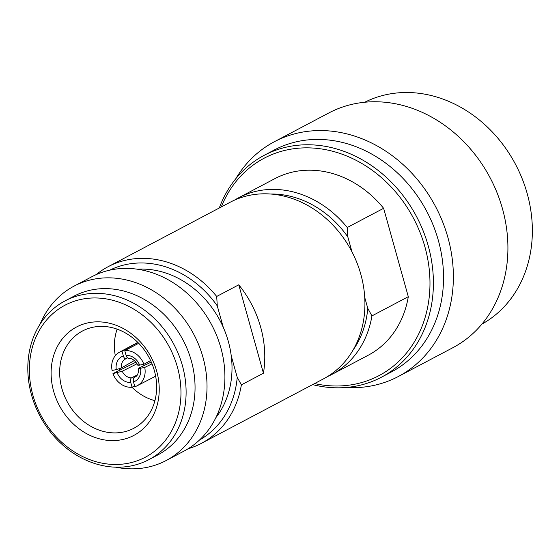 <?xml version="1.0" encoding="UTF-8"?>
<svg xmlns="http://www.w3.org/2000/svg" width="560" height="560" viewBox="0 0 560 560"><rect width="100%" height="100%" fill="white"/><g stroke="black" fill="none" stroke-linecap="round" stroke-linejoin="round"><path stroke-width="0.84" d="M353.059 350.091A96.082 81.284 -117.8 0 0 367.78 308.371L371.938 315.903A99.876 84.49 62.2 0 1 331.849 374.451A99.876 84.49 62.2 0 1 327.6 376.516M371.938 315.903L408.296 296.695A99.876 84.49 62.2 0 1 368.214 355.243L331.849 374.451M221.284 206.934A122.948 104.013 62.2 0 1 288.792 149.548A122.948 104.013 62.2 0 1 424.921 246.883A122.948 104.013 62.2 0 1 354.34 384.3A122.948 104.013 62.2 0 1 314.573 383.572M219.296 207.991A125.482 106.148 62.2 0 1 264.159 155.344A125.482 106.148 62.2 0 1 289.31 146.503A125.482 106.148 62.2 0 1 423.22 231A125.482 106.148 62.2 0 1 381.36 377.251A125.482 106.148 62.2 0 1 356.202 386.085A125.482 106.148 62.2 0 1 312.585 384.622M364.721 102.249A125.482 106.148 62.2 0 1 388.269 94.241A125.482 106.148 62.2 0 1 521.78 177.744A125.482 106.148 62.2 0 1 481.908 324.121M328.867 112.938A132.748 112.301 62.2 0 1 355.481 103.593A132.748 112.301 -117.8 0 1 497.147 192.983A132.748 112.301 -117.8 0 1 452.865 347.704L398.314 376.516A132.748 112.301 -117.8 0 0 442.603 221.795A132.748 112.301 -117.8 0 0 300.937 132.398A132.748 112.301 62.2 0 0 274.323 141.75L328.867 112.938M345.919 387.499A132.748 112.301 62.2 0 0 371.707 385.861A132.748 112.301 -117.8 0 0 398.314 376.516M235.711 178.836A132.748 112.301 62.2 0 1 274.323 141.75M264.159 155.344L274.288 149.989A125.482 106.148 62.2 0 1 299.446 141.148A125.482 106.148 -117.8 0 1 433.356 225.652A125.482 106.148 -117.8 0 1 391.496 371.896L381.36 377.251M234.458 200.158A99.876 84.49 62.2 0 1 238.56 197.813L274.918 178.612A99.876 84.49 62.2 0 1 383.621 208.299L408.296 296.695M238.56 197.813A99.876 84.49 62.2 0 1 347.256 227.507L383.621 208.299M347.256 227.507L347.83 236.922A96.082 81.284 -117.8 0 0 270.634 194.026M347.83 236.922L352.03 251.965M364.742 297.486L367.78 308.371M137.039 363.755L122.213 371.252L112.973 373.59A18.963 16.044 -117.8 0 0 132.069 387.24L130.739 382.466C130.242 380.163 130.48 378.623 131.46 377.86L137.214 375.011M135.114 376.922L134.309 377.307C133.287 378.056 133.014 379.596 133.504 381.927L134.834 386.708A18.963 16.044 -117.8 0 0 137.186 385.756A18.963 16.044 -117.8 0 0 144.739 367.43L140.532 368.242C138.691 368.557 138.222 368.473 139.104 367.976L151.284 362.047M127.519 357.854L125.244 359.093A10.192 8.624 -117.8 0 0 121.345 367.99L116.305 369.635A13.986 11.83 62.2 0 1 123.333 355.95L122.003 351.169L137.942 342.51M188.076 448.777A99.876 84.49 -117.8 0 0 201.292 443.401L323.498 378.854A99.876 84.49 -117.8 0 0 360.815 274.26A99.876 84.49 -117.8 0 0 250.236 195.188A99.876 84.49 -117.8 0 0 230.209 202.223L108.003 266.77A99.876 84.49 -117.8 0 0 96.117 274.652M177.436 367.199A85.974 72.73 -117.8 0 0 82.25 299.145A85.974 72.73 -117.8 0 0 32.9 395.234A85.974 72.73 -117.8 0 0 128.086 463.288A85.974 72.73 -117.8 0 0 177.436 367.199M182.413 365.638A89.761 75.936 -117.8 0 0 83.034 294.581A89.761 75.936 -117.8 0 0 65.037 300.902A89.761 75.936 -117.8 0 0 35.091 405.517A89.761 75.936 -117.8 0 0 130.886 465.969A89.761 75.936 -117.8 0 0 148.876 459.648A89.761 75.936 -117.8 0 0 182.413 365.638M263.438 373.205A99.876 84.49 -117.8 0 0 238.756 284.809L263.438 373.205L241.381 384.853A99.876 84.49 -117.8 0 1 201.292 443.401M238.756 284.809L216.699 296.457A99.876 84.49 -117.8 0 0 128.023 259.735A99.876 84.49 -117.8 0 0 108.003 266.77M134.344 360.542L121.345 367.99M122.003 351.169A18.963 16.044 -117.8 0 0 119.469 352.219A18.963 16.044 -117.8 0 0 112.098 370.447L116.305 369.635M126.105 358.68C125.027 359.037 124.103 358.127 123.333 355.95M138.712 343.294L124.761 350.637L126.098 355.411C126.854 357.581 127.806 358.484 128.954 358.127M138.201 364.735C137.326 365.288 137.809 365.414 139.65 365.106L143.864 364.287L150.591 360.528M134.351 377.293A10.192 8.624 -117.8 0 0 134.757 377.111L134.967 377.006C137.382 376.222 138.614 373.331 138.642 368.34L139.104 367.976M152.04 363.818L144.739 367.43M143.864 364.287A18.963 16.044 -117.8 0 0 124.761 350.637M112.973 373.59L135.94 362.166M134.61 385.896L132.069 387.24M154.917 400.666A51.205 43.316 62.2 0 1 131.978 387.254M119.938 370.125A51.205 43.316 62.2 0 1 119.343 368.816M115.297 355.67A51.205 43.316 62.2 0 1 117.152 329.161M122.808 432.145A54.999 46.522 -117.8 0 0 136.066 427A54.999 46.522 -117.8 0 0 151.599 362.775A54.999 46.522 -117.8 0 0 93.492 327.138A54.999 46.522 62.2 0 0 84.777 329.889A54.999 46.522 62.2 0 0 63.574 393.701A54.999 46.522 62.2 0 0 122.808 432.145M88.823 322.679A61.32 51.87 -117.8 0 0 53.627 391.216A61.32 51.87 -117.8 0 0 121.513 439.754A61.32 51.87 -117.8 0 0 156.709 371.224A61.32 51.87 -117.8 0 0 88.823 322.679M65.037 300.902L73.976 296.177A89.761 75.936 62.2 0 1 91.973 289.856A89.761 75.936 -117.8 0 1 187.768 350.301A89.761 75.936 -117.8 0 1 157.822 454.923L148.876 459.648M115.759 467.18A98.616 83.426 62.2 0 0 146.356 467.488A98.616 83.426 -117.8 0 0 166.124 460.544A98.616 83.426 -117.8 0 0 199.024 345.611A98.616 83.426 -117.8 0 0 93.786 279.202A98.616 83.426 62.2 0 0 74.018 286.146A98.616 83.426 62.2 0 0 40.145 324.009M74.018 286.146L91.903 276.703A98.616 83.426 62.2 0 1 111.671 269.759A98.616 83.426 -117.8 0 1 216.909 336.161A98.616 83.426 -117.8 0 1 184.009 451.101L166.124 460.544M215.894 417.634A89.761 75.936 -117.8 0 0 231.252 355.936A89.761 75.936 -117.8 0 0 223.251 327.271A89.761 75.936 -117.8 0 0 137.515 269.234M199.507 440.02A96.082 81.284 -117.8 0 0 237.23 377.321L241.381 384.853M231.252 355.936L237.23 377.321M216.699 296.457L217.28 305.879A96.082 81.284 -117.8 0 0 109.788 270.144M217.28 305.879L223.251 327.271M122.248 371.231A10.192 8.624 -117.8 0 0 131.495 377.846M126.098 355.411A13.986 11.83 62.2 0 1 139.65 365.106M140.532 368.242A13.986 11.83 62.2 0 1 133.504 381.927M130.739 382.466A13.986 11.83 62.2 0 1 117.18 372.771M137.76 365.169C134.421 358.932 130.592 358.547 130.648 358.547L128.471 358.246M119.469 352.219L137.795 342.363M137.186 385.756L155.652 376.18"/></g></svg>

